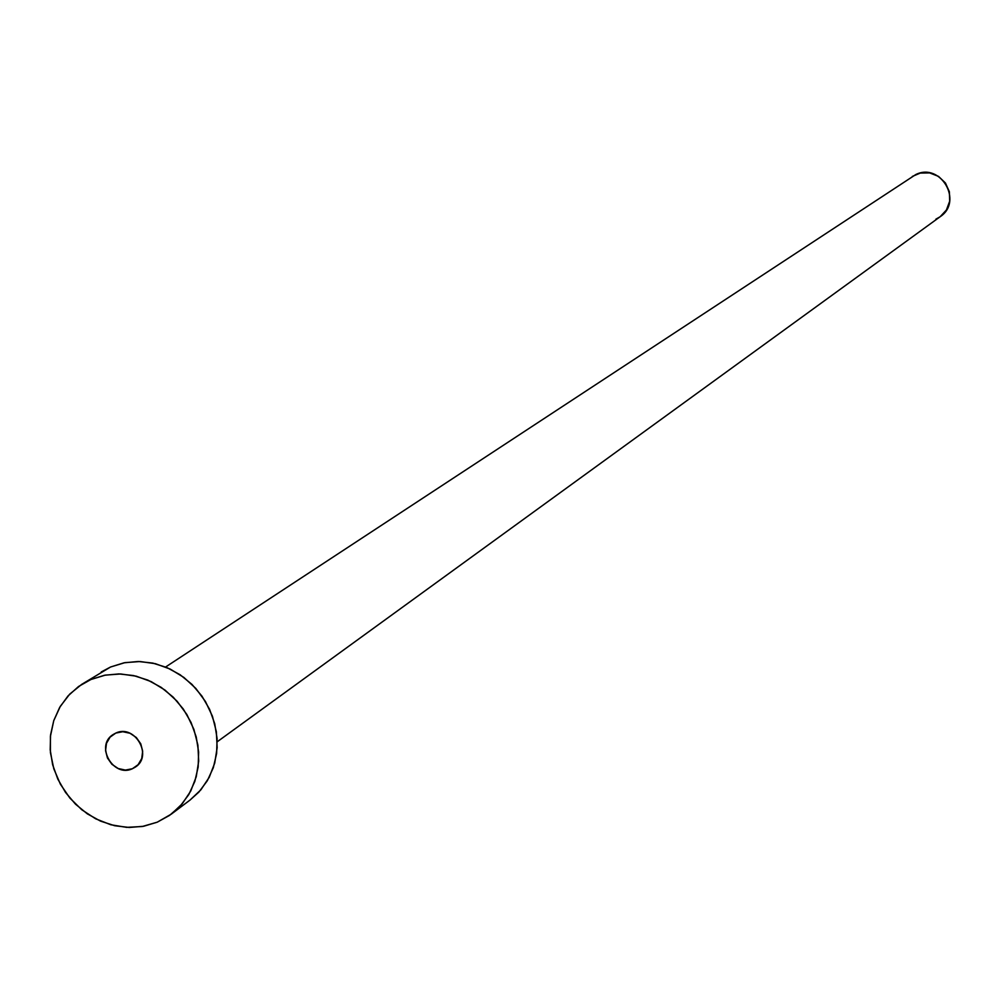 <?xml version="1.0" encoding="UTF-8"?>
<svg xmlns="http://www.w3.org/2000/svg" width="1000" height="1000" viewBox="0 0 1000 1000"><rect width="100%" height="100%" fill="white"/><g stroke="black" fill="none" stroke-linecap="round" stroke-linejoin="round"><path stroke-width="1.5" d="M132.387 768.737L138.1 764.712L141.738 758.512L142.662 751.188L140.762 743.812L136.312 737.513L130.013 733.263L122.8 731.712L115.8 733.075C134.762 723.838 153.238 755.763 135.45 767.038L132.387 768.737L138.125 764.675L132.387 768.737C113.225 777.975 94.9 745.625 113.038 734.587L115.8 733.075L110.062 737.15L106.475 743.325L105.562 750.638L107.463 758L111.9 764.275L118.188 768.525L125.375 770.088L132.387 768.737M217.237 741.762L940.25 216.65C963.438 201.412 940.625 162.125 915.788 174.55L165.588 667.025M171.337 814.1L190.05 800.05L200.875 789.825L209.225 777.312L214.725 763.062L217.15 747.675L216.375 731.838L212.425 716.225L205.463 701.538L195.812 688.413L183.888 677.438L170.2 669.075L155.375 663.688L140.05 661.525L124.887 662.65L110.55 667.013L81.7 684.375L90.9 679.513L105.375 675.1L120.7 673.975L136.188 676.175L151.188 681.625L165.012 690.1L177.075 701.213L186.85 714.488L193.888 729.35L197.887 745.125L198.688 761.15L196.25 776.7L190.7 791.112L182.262 803.763L171.337 814.1L157.225 822.188L142.312 826.5L126.6 827.362L110.8 824.75L95.638 818.787L81.775 809.75L69.85 798.037L60.388 784.188L53.812 768.825L50.438 752.638L50.412 736.35L53.738 720.7L60.275 706.4L69.737 694.1L81.7 684.375M101.237 671.975L110.55 667.013L124.038 662.812L138.287 661.488L152.762 663.088L166.887 667.562L180.125 674.75L191.95 684.375L201.9 696.062L209.6 709.35L214.725 723.725L217.1 738.625L216.625 753.462L213.325 767.675L207.338 780.713L198.9 792.062L189.925 800.15M157.225 822.188L143.588 826.275L129.238 827.463L114.7 825.725L100.55 821.125L87.325 813.85L75.5 804.163L65.55 792.45L57.838 779.15L52.65 764.762L50.2 749.837L50.562 734.938L53.762 720.625L59.65 707.45L68.025 695.925L78.575 686.488L90.9 679.513L104.525 675.263L118.925 673.925L133.55 675.562L147.825 680.1L161.213 687.387L173.175 697.125L183.238 708.95L191.025 722.387L196.213 736.925L198.625 752L198.162 767.013L194.838 781.375L188.8 794.55L180.275 806.012L169.613 815.35L157.225 822.188M912.362 176.412L920.263 173.075L929.675 172.913L938.512 176.388L945.425 182.987L949.35 191.713L949.688 201.2L946.4 210.025L940.225 216.663M939.987 216.838L935.913 219.15"/></g></svg>
